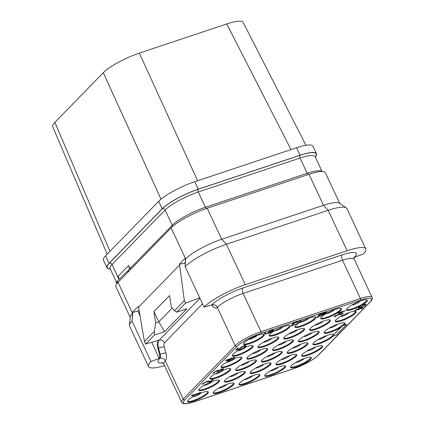 <?xml version="1.0" encoding="UTF-8"?>
<svg xmlns="http://www.w3.org/2000/svg" width="425" height="425" viewBox="0 0 425 425"><rect width="100%" height="100%" fill="white"/><g stroke="black" fill="none" stroke-linecap="round" stroke-linejoin="round"><path stroke-width="0.64" d="M315.265 156.958A30.138 6.317 154.9 0 0 316.418 153.669L312.906 146.173A30.138 6.317 154.9 0 0 296.549 147.741L194.751 181.693A30.138 6.317 154.9 0 0 158.674 201.296L105.581 255.776A30.138 6.317 154.9 0 0 103.44 260.169L106.951 267.665A30.138 6.317 154.9 0 0 110.213 268.887M316.418 153.669A30.138 6.317 154.9 0 0 300.061 155.237L198.262 189.189A30.138 6.317 154.9 0 0 162.185 208.792L109.092 263.272A30.138 6.317 154.9 0 0 106.951 267.665M164.512 365.643A34.441 7.22 -25.1 0 1 148.527 366.573L129.598 326.161A34.441 7.22 -25.1 0 1 129.455 325.237L130.278 316.928A30.138 6.317 154.9 0 1 132.542 313.337L132.43 312.38L138.226 306.43L138.566 307.158L179.616 265.041L179.276 264.313L185.072 258.363L185.412 259.091L185.635 258.857A30.138 6.317 154.9 0 1 221.717 239.254L207.193 208.25A30.138 6.317 154.9 0 0 171.116 227.853L128.95 271.113L126.305 272A5.615 4.797 44.3 0 0 127.994 270.948A5.615 4.797 44.3 0 0 128.658 265.466L130.093 268.531A2.152 1.838 -135.7 0 1 130.278 269.753M129.455 325.237A34.441 7.22 -25.1 0 1 132.048 321.135L132.542 313.337L118.022 282.333L118.543 281.796L115.892 282.678L126.305 272M118.022 282.333A30.138 6.317 154.9 0 0 115.876 286.726L130.236 317.374M118.591 279.91A5.615 4.797 44.3 0 0 118.251 276.149L128.658 265.466M339.703 203.378L325.348 172.731A30.138 6.317 154.9 0 0 308.986 174.298L207.193 208.25M128.95 271.113L118.543 281.796M185.412 259.091L185.135 266.661A34.441 7.22 -25.1 0 1 226.371 244.258L221.717 239.254L323.51 205.302L308.986 174.298M346.242 207.814L339.331 203.123A30.138 6.317 154.9 0 0 323.51 205.302L328.164 210.306A34.441 7.22 -25.1 0 1 346.242 207.814A34.441 7.22 -25.1 0 1 346.864 208.51L365.792 248.923A34.441 7.22 -25.1 0 1 363.343 253.953L354.439 257.279A4.303 2.045 71.6 0 1 354.02 257.55L355.162 257.04M171.116 227.853L185.635 258.857L185.135 266.661L204.064 307.078A34.441 7.22 -25.1 0 1 245.305 284.67L226.371 244.258L328.164 210.306L347.098 250.718A34.441 7.22 -25.1 0 1 365.792 248.923M148.527 366.573A34.441 7.22 -25.1 0 1 150.981 361.547L159.109 358.509L151.842 342.268M132.765 313.108L132.048 321.135L150.976 361.547M132.43 312.38L137.928 311.18L140.08 315.982M137.928 311.18L139.06 310.022M138.566 307.158L144.452 341.519L145.642 344.059L158.626 340.34C157.292 341.918 157.059 344.569 157.93 348.293L159.508 354.482C159.943 356.347 159.827 357.669 159.157 358.461L159.109 358.509M179.616 265.041L184.328 300.603L185.518 303.142L199.734 297.835M145.642 344.059L154.44 335.033L164.624 331.638L186.899 308.778L176.72 312.173L174.489 310.696L184.328 300.603M174.489 310.696L171.264 306.898L169.548 295.566L153.935 311.589L155.651 322.92L158.753 321.863L153.935 311.589M144.452 341.519L154.291 331.42L155.651 322.92M185.226 264.122L184.774 263.112L179.276 264.313M184.774 263.112L185.284 262.592M204.064 307.078L210.141 305.325M347.098 250.718L245.305 284.67M176.72 312.173L185.518 303.142M193.758 401.11A11.48 2.407 -25.1 0 1 187.526 401.705A11.48 2.407 -25.1 0 1 202.087 392.562A11.48 2.407 -25.1 0 1 208.319 391.967A11.48 2.407 -25.1 0 1 193.758 401.11M204.951 389.624A11.48 2.407 -25.1 0 1 198.719 390.224A11.48 2.407 -25.1 0 1 213.281 381.082A11.48 2.407 -25.1 0 1 219.512 380.481A11.48 2.407 -25.1 0 1 204.951 389.624M222.158 370.446A11.48 2.407 -25.1 0 1 224.469 369.596A11.48 2.407 -25.1 0 1 230.701 369.001A11.48 2.407 -25.1 0 1 216.144 378.144A11.48 2.407 -25.1 0 1 209.907 378.739A11.48 2.407 -25.1 0 1 221.993 370.51L223.545 368.847L221.882 369.033L218.726 370.642L217.233 370.627L215.039 371.631L213.005 373.474L215.273 371.732L218.046 370.844L217.871 371.535L221.568 369.373L222.827 369.245L221.627 370.558L221.983 370.515M227.333 366.658A11.48 2.407 -25.1 0 1 221.101 367.258A11.48 2.407 -25.1 0 1 235.663 358.116A11.48 2.407 -25.1 0 1 241.894 357.515A11.48 2.407 -25.1 0 1 227.333 366.658M238.526 355.178A11.48 2.407 -25.1 0 1 232.294 355.773A11.48 2.407 -25.1 0 1 246.851 346.63A11.48 2.407 -25.1 0 1 253.087 346.035A11.48 2.407 -25.1 0 1 238.526 355.178M249.714 343.692A11.48 2.407 -25.1 0 1 243.482 344.293A11.48 2.407 -25.1 0 1 258.044 335.15A11.48 2.407 -25.1 0 1 264.276 334.549A11.48 2.407 -25.1 0 1 249.714 343.692M219.507 392.519A11.48 2.407 -25.1 0 1 213.276 393.12A11.48 2.407 -25.1 0 1 227.837 383.977A11.48 2.407 -25.1 0 1 234.069 383.377A11.48 2.407 -25.1 0 1 219.507 392.519M230.701 381.039A11.48 2.407 -25.1 0 1 224.469 381.634A11.48 2.407 -25.1 0 1 239.025 372.491A11.48 2.407 -25.1 0 1 245.262 371.896A11.48 2.407 -25.1 0 1 230.701 381.039M241.889 369.553A11.48 2.407 -25.1 0 1 235.657 370.154A11.48 2.407 -25.1 0 1 250.219 361.011A11.48 2.407 -25.1 0 1 256.45 360.411A11.48 2.407 -25.1 0 1 241.889 369.553M253.082 358.073A11.48 2.407 -25.1 0 1 246.851 358.668A11.48 2.407 -25.1 0 1 261.412 349.525A11.48 2.407 -25.1 0 1 267.644 348.93A11.48 2.407 -25.1 0 1 253.082 358.073M264.27 346.587A11.48 2.407 -25.1 0 1 258.039 347.188A11.48 2.407 -25.1 0 1 272.6 338.045A11.48 2.407 -25.1 0 1 278.832 337.445A11.48 2.407 -25.1 0 1 264.27 346.587M275.464 335.107A11.48 2.407 -25.1 0 1 269.232 335.702A11.48 2.407 -25.1 0 1 283.794 326.559A11.48 2.407 -25.1 0 1 290.025 325.964A11.48 2.407 -25.1 0 1 275.464 335.107M245.257 383.934A11.48 2.407 -25.1 0 1 239.025 384.529A11.48 2.407 -25.1 0 1 253.582 375.387A11.48 2.407 -25.1 0 1 259.818 374.792A11.48 2.407 -25.1 0 1 245.257 383.934M256.445 372.449A11.48 2.407 -25.1 0 1 250.213 373.049A11.48 2.407 -25.1 0 1 264.775 363.906A11.48 2.407 -25.1 0 1 271.007 363.306A11.48 2.407 -25.1 0 1 256.445 372.449M267.638 360.968A11.48 2.407 -25.1 0 1 261.407 361.563A11.48 2.407 -25.1 0 1 275.968 352.421A11.48 2.407 -25.1 0 1 282.2 351.826A11.48 2.407 -25.1 0 1 267.638 360.968M278.832 349.483A11.48 2.407 -25.1 0 1 272.595 350.083A11.48 2.407 -25.1 0 1 287.157 340.94A11.48 2.407 -25.1 0 1 293.388 340.34A11.48 2.407 -25.1 0 1 278.832 349.483M290.02 338.002A11.48 2.407 -25.1 0 1 283.788 338.598A11.48 2.407 -25.1 0 1 298.35 329.455A11.48 2.407 -25.1 0 1 304.582 328.86A11.48 2.407 -25.1 0 1 290.02 338.002M301.213 326.517A11.48 2.407 -25.1 0 1 294.982 327.117A11.48 2.407 -25.1 0 1 309.538 317.974A11.48 2.407 -25.1 0 1 315.775 317.374A11.48 2.407 -25.1 0 1 301.213 326.517M271.001 375.344A11.48 2.407 -25.1 0 1 264.77 375.939A11.48 2.407 -25.1 0 1 279.331 366.796A11.48 2.407 -25.1 0 1 285.563 366.201A11.48 2.407 -25.1 0 1 271.001 375.344M282.195 363.864A11.48 2.407 -25.1 0 1 275.963 364.459A11.48 2.407 -25.1 0 1 290.525 355.316A11.48 2.407 -25.1 0 1 296.756 354.721A11.48 2.407 -25.1 0 1 282.195 363.864M293.388 352.378A11.48 2.407 -25.1 0 1 287.151 352.978A11.48 2.407 -25.1 0 1 301.713 343.836A11.48 2.407 -25.1 0 1 307.944 343.235A11.48 2.407 -25.1 0 1 293.388 352.378M304.576 340.898A11.48 2.407 -25.1 0 1 298.345 341.493A11.48 2.407 -25.1 0 1 312.906 332.35A11.48 2.407 -25.1 0 1 319.138 331.755A11.48 2.407 -25.1 0 1 304.576 340.898M315.77 329.412A11.48 2.407 -25.1 0 1 309.538 330.013A11.48 2.407 -25.1 0 1 324.094 320.87A11.48 2.407 -25.1 0 1 330.331 320.269A11.48 2.407 -25.1 0 1 315.77 329.412M326.958 317.932A11.48 2.407 -25.1 0 1 320.726 318.527A11.48 2.407 -25.1 0 1 335.288 309.384A11.48 2.407 -25.1 0 1 341.519 308.789A11.48 2.407 -25.1 0 1 326.958 317.932M296.751 366.754A11.48 2.407 -25.1 0 1 290.519 367.354A11.48 2.407 -25.1 0 1 305.081 358.211A11.48 2.407 -25.1 0 1 311.312 357.616A11.48 2.407 -25.1 0 1 296.751 366.754M307.944 355.273A11.48 2.407 -25.1 0 1 301.713 355.868A11.48 2.407 -25.1 0 1 316.269 346.726A11.48 2.407 -25.1 0 1 322.506 346.131A11.48 2.407 -25.1 0 1 307.944 355.273M340.855 327.308L332.132 336.446L336.324 335.049L346.731 324.371L342.481 325.64L340.855 327.308A11.48 2.407 -25.1 0 1 330.326 332.308A11.48 2.407 -25.1 0 1 324.094 332.908A11.48 2.407 -25.1 0 1 338.656 323.765A11.48 2.407 -25.1 0 1 344.888 323.165A11.48 2.407 -25.1 0 1 343.639 325.252M333.046 336.143A11.48 2.407 -25.1 0 1 319.132 343.793A11.48 2.407 -25.1 0 1 312.901 344.388A11.48 2.407 -25.1 0 1 327.462 335.245A11.48 2.407 -25.1 0 1 333.694 334.65A11.48 2.407 -25.1 0 1 333.699 334.656M200.696 392.541L191.553 395.308L191.319 395.595L192.695 395.861L193.274 395.558L192.477 395.367L200.584 392.445L191.404 395.632M193.274 395.558L192.674 395.298M213.435 379.366L212.723 379.424L211.183 381.135L208.308 381.108L206.476 381.538L202.805 383.573L202.385 384.519L204.622 382.702L206.199 382.011L211.129 381.586L213.377 379.291L211.241 381.262L208.367 381.236L204.345 382.627L202.385 384.519M223.508 368.767L221.823 368.905L218.663 370.515L217.17 370.499L213.557 372.555L213.143 373.49M217.988 370.722L217.536 371.445L217.871 371.535M222.764 369.118L221.728 370.573M234.919 357.457L231.386 358.487L231.811 358.009L231.471 357.914L230.632 358.588L225.282 360.427L229.224 360.713L231.088 358.812L234.919 357.457L234.807 357.197L231.572 358.275M245.857 346.109L245.937 345.467L244.189 345.748L241.618 346.89L239.498 348.654L236.879 349.398M238.138 348.054L237.394 348.139L235.748 350.104L239.854 348.925L241.995 347.071L243.923 346.216L245.257 345.998L245.204 346.476L243.923 347.549L244.683 347.326L245.916 346.237L245.995 345.594L244.248 345.876L241.676 347.018L239.557 348.782L236.698 349.594L237.798 348.08L235.748 350.104M245.198 345.87L244.056 347.565M273.939 329.864L269.694 331.335L268.249 332.414L268.366 333.088C266.656 333.657 265.678 333.79 265.428 333.498L265.46 332.509L264.589 333.466L265.2 333.997L268.542 333.274L271.968 331.824L273.684 330.602L273.96 329.938L272.223 330.034L268.191 332.286L268.414 332.924M268.478 333.051L267.973 332.844M268.308 332.961C266.629 333.519 265.652 333.657 265.365 333.37L265.381 333.434M264.998 332.695L264.589 333.662M298.493 323.287L291.056 325.513L290.875 325.768L291.996 325.986L292.464 325.736L291.816 325.582L298.408 323.207L290.944 325.8M292.464 325.736L292.017 325.518M301.208 320.418L300.624 320.439L299.37 321.831L297.033 321.81L293.771 322.942L292.565 323.813L292.235 324.604L295.338 322.57L299.758 322.007L301.166 320.354L299.428 321.959L295.603 322.283L293.829 323.069L292.235 324.604M324.243 314.702L316.806 316.922L316.625 317.178L317.746 317.401L318.213 317.151L317.565 316.997L324.153 314.622L316.694 317.209M318.213 317.151L317.762 316.928M321.56 314.468L323.127 314.33L325.295 313.363L326.411 312.556L326.496 311.934L326.352 312.428L326.496 311.934L325.045 312.157L322.384 313.602L319.563 314.457L318.532 315.589L321.507 314.42M326.411 312.556L326.559 312.062L325.104 312.285L322.384 313.608L321.172 313.597L318.474 315.074L318.532 315.589M343.23 312.965L342.64 312.991L341.387 314.378L339.054 314.357L335.787 315.488L334.581 316.359L334.252 317.151L337.354 315.116L341.817 314.511L343.182 312.906L341.45 314.505L337.625 314.835L335.846 315.616L334.252 317.151M342.895 311.275L337.578 313.22L340.792 313.475L342.306 311.929L345.376 310.723L342.55 311.663L342.667 311.307L337.7 313.374M345.419 310.829L342.736 311.456M362.78 307.588L361.409 307.705L358.843 309.007L357.632 308.996L355.847 309.814L354.694 310.67L354.365 311.451L357.409 309.405L358.355 309.304L358.211 309.862L361.213 308.104L362.233 308.003L361.34 309.081L362.578 308.21L362.822 307.679L361.468 307.828L358.902 309.134L357.691 309.124L355.906 309.942L354.365 311.451M354.832 311.217A11.48 2.407 -25.1 0 1 356.076 311.684A11.48 2.407 -25.1 0 1 341.514 320.827A11.48 2.407 -25.1 0 1 335.283 321.422A11.48 2.407 -25.1 0 1 349.844 312.279A11.48 2.407 -25.1 0 1 354.232 311.238M358.291 309.177L357.924 309.761L358.211 309.862M362.174 307.875L361.34 309.081M366.084 304.172L363.635 304.422L359.242 306.595A11.48 2.407 -25.1 0 1 352.707 309.342A11.48 2.407 -25.1 0 1 346.476 309.942A11.48 2.407 -25.1 0 1 361.038 300.799A11.48 2.407 -25.1 0 1 367.269 300.199A11.48 2.407 -25.1 0 1 362.334 304.9M359.242 306.595L358.604 307.158L358.53 307.971M358.588 308.098L363.742 306.388L365.686 305.017L365.93 304.103L363.694 304.55L360.777 305.788L358.663 307.286L358.588 308.098L358.28 307.886M208.059 391.701A11.48 2.407 154.9 0 1 193.46 400.472A11.48 2.407 -25.1 0 1 187.489 401.333M107.153 254.155L52.711 126.735A30.138 6.317 -25.1 0 1 54.867 122.379L103.28 72.712A30.138 6.317 -25.1 0 1 139.357 53.109L226.78 23.949A30.138 6.317 -25.1 0 1 243.121 22.339L305.957 145.281M291.003 149.589L226.78 23.949M197.614 180.737L139.357 53.109M161.006 199.176L103.28 72.712M109.948 251.292L54.867 122.379M322.246 345.865A11.48 2.407 154.9 0 1 307.647 354.636A11.48 2.407 -25.1 0 1 301.67 355.502M330.071 320.004A11.48 2.407 154.9 0 1 315.472 328.78A11.48 2.407 -25.1 0 1 309.501 329.641M318.877 331.489A11.48 2.407 154.9 0 1 304.279 340.26A11.48 2.407 -25.1 0 1 298.308 341.121M307.689 342.97A11.48 2.407 154.9 0 1 293.091 351.741A11.48 2.407 -25.1 0 1 287.114 352.607M296.496 354.455A11.48 2.407 154.9 0 1 281.897 363.226A11.48 2.407 -25.1 0 1 275.926 364.087M304.321 328.594A11.48 2.407 154.9 0 1 289.723 337.365A11.48 2.407 -25.1 0 1 283.751 338.231M293.128 340.074A11.48 2.407 154.9 0 1 278.534 348.851A11.48 2.407 -25.1 0 1 272.558 349.711M281.94 351.56A11.48 2.407 154.9 0 1 267.341 360.331A11.48 2.407 -25.1 0 1 261.37 361.192M270.746 363.04A11.48 2.407 154.9 0 1 256.148 371.811A11.48 2.407 -25.1 0 1 250.176 372.677M278.572 337.179A11.48 2.407 154.9 0 1 263.973 345.955A11.48 2.407 -25.1 0 1 258.002 346.816M267.383 348.665A11.48 2.407 154.9 0 1 252.785 357.436A11.48 2.407 -25.1 0 1 246.813 358.302M256.19 360.145A11.48 2.407 154.9 0 1 241.591 368.921A11.48 2.407 -25.1 0 1 235.62 369.782M245.002 371.631A11.48 2.407 154.9 0 1 230.403 380.402A11.48 2.407 -25.1 0 1 224.427 381.262M233.808 383.111A11.48 2.407 154.9 0 1 219.21 391.882A11.48 2.407 -25.1 0 1 213.238 392.748M264.015 334.284A11.48 2.407 154.9 0 1 249.417 343.06A11.48 2.407 -25.1 0 1 243.445 343.921M252.827 345.769A11.48 2.407 154.9 0 1 238.228 354.54A11.48 2.407 -25.1 0 1 232.257 355.406M241.634 357.25A11.48 2.407 154.9 0 1 227.035 366.026A11.48 2.407 -25.1 0 1 221.064 366.887M230.446 368.735A11.48 2.407 154.9 0 1 215.847 377.506A11.48 2.407 -25.1 0 1 209.87 378.372M219.252 380.216A11.48 2.407 154.9 0 1 204.653 388.992A11.48 2.407 -25.1 0 1 198.682 389.853M344.627 322.899A11.48 2.407 154.9 0 1 330.028 331.67A11.48 2.407 -25.1 0 1 324.057 332.536M346.731 324.371L342.539 325.768L332.132 336.446M312.864 344.016A11.48 2.407 -25.1 0 0 318.835 343.156A11.48 2.407 154.9 0 0 333.434 334.385M289.765 325.699A11.48 2.407 154.9 0 1 275.166 334.47A11.48 2.407 -25.1 0 1 269.195 335.336M315.515 317.108A11.48 2.407 154.9 0 1 300.916 325.885A11.48 2.407 -25.1 0 1 294.939 326.745M259.558 374.526A11.48 2.407 154.9 0 1 244.959 383.297A11.48 2.407 -25.1 0 1 238.988 384.158M367.009 299.933A11.48 2.407 154.9 0 1 352.41 308.709A11.48 2.407 -25.1 0 1 346.439 309.57M365.335 304.428L365.139 305.187L363.502 306.335L359.173 307.769L359.226 307.094L360.968 305.862L363.418 304.831L365.511 304.534M365.277 304.305L365.075 305.06L363.444 306.207L358.923 307.652M341.259 308.523A11.48 2.407 154.9 0 1 326.66 317.294A11.48 2.407 -25.1 0 1 320.689 318.16M311.052 357.351A11.48 2.407 154.9 0 1 296.453 366.122A11.48 2.407 -25.1 0 1 290.482 366.982M285.303 365.936A11.48 2.407 154.9 0 1 270.704 374.707A11.48 2.407 -25.1 0 1 264.733 375.572M355.815 311.419A11.48 2.407 154.9 0 1 341.217 320.19A11.48 2.407 -25.1 0 1 335.245 321.05M358.355 309.304L358.121 309.586M218.046 370.844L217.775 371.227M231.811 358.009L225.42 360.586M230.408 359.035L229.24 360.326L226.78 360.246L230.408 359.035M230.159 359.12L229.24 360.326M229.181 360.198L227.12 360.134M245.257 345.998L245.145 346.348M264.531 333.338L264.552 333.604M265.598 332.663L265.057 332.823M271.973 330.501L273.174 330.353L271.628 331.776L268.807 332.669L270.018 331.388L271.973 330.501M273.116 330.225L271.57 331.649L268.807 332.669L268.956 332.18M273.174 330.353L272.914 330.708M268.749 332.541L268.892 332.053M320.965 314.006L321.683 313.857L321.688 314.128L320.88 314.681L319.095 315.276L320.965 314.006M321.624 313.73L320.822 314.553L319.117 314.999M324.849 312.556L325.954 312.38L324.987 313.342L322.23 314.261L323.197 313.294L324.849 312.556M325.895 312.253L324.928 313.214L322.23 314.261L322.304 313.921M319.037 315.148L319.058 314.872M322.166 314.133L322.246 313.793M341.758 312.109L340.802 313.161L338.81 313.098L341.758 312.109M341.509 312.194L340.802 313.161M340.744 313.034L339.15 312.981M154.44 335.033L154.291 331.42M164.624 331.638L158.753 321.863L172.231 308.035M315.201 156.82A29.851 6.258 154.9 0 0 299.954 155.343L198.162 189.295A29.851 6.258 154.9 0 0 162.424 208.712L109.331 263.192A29.851 6.258 154.9 0 0 110.149 268.743M109.092 263.272L105.581 255.776M162.185 208.792L158.674 201.296M198.262 189.189L194.751 181.693M300.061 155.237L296.549 147.741M109.331 263.192A2.152 1.838 -135.7 0 1 112.019 264.499A27.699 5.807 154.9 0 0 110.054 268.536L109.974 268.329M162.424 208.712A2.152 1.838 -135.7 0 1 165.113 210.019L112.019 264.499L118.777 278.928M198.162 189.295A2.152 1.025 -108.4 0 0 198.273 192.004A27.699 5.807 154.9 0 0 165.113 210.019L172.258 225.271A2.152 1.838 -135.7 0 1 172.412 226.615M299.954 155.343A2.152 1.025 -108.4 0 0 300.066 158.052L198.273 192.004L205.413 207.251A2.152 1.025 -108.4 0 0 206.879 208.494M314.989 156.416L315.1 156.613A27.699 5.807 154.9 0 0 300.066 158.052L307.211 173.299A2.152 1.025 -108.4 0 0 308.295 174.532M117.327 282.2A27.699 5.807 154.9 0 0 117.082 283.374M130.093 268.531L172.258 225.271A27.699 5.807 154.9 0 1 205.413 207.251L307.211 173.299A27.699 5.807 154.9 0 1 322.001 171.509M212.41 304.688L212.867 305.081L211.507 305.081A4.303 2.045 -108.4 0 0 211.932 304.81A25.829 5.413 -25.1 0 1 242.856 288.007L342.252 254.857A25.829 5.413 -25.1 0 1 354.439 257.279A4.303 3.676 -135.7 0 0 353.892 257.518M211.73 305.022L212.08 305.495A8.612 4.096 -108.4 0 0 217.308 307.424A4.303 3.676 44.3 0 0 211.932 304.81L211.214 305.049M162.908 362.908A25.829 5.413 -25.1 0 1 159.88 358.222L159.157 358.461M242.856 288.007A4.303 2.045 71.6 0 0 243.079 293.42A21.526 4.51 -25.1 0 0 217.308 307.424L235.227 345.674L183.175 399.08A21.526 4.51 154.9 0 0 181.645 402.22L163.726 363.975A21.526 4.51 -25.1 0 1 165.256 360.836A4.303 3.676 44.3 0 0 159.88 358.222A4.303 2.045 -108.4 0 0 160.183 354.259L159.508 354.482M184.785 399.867A20.235 4.239 154.9 0 0 194.331 401.763L293.733 368.613A20.235 4.239 154.9 0 0 317.958 355.449L370.01 302.042A20.235 4.239 154.9 0 0 360.464 300.14L261.062 333.296A20.235 4.239 154.9 0 0 236.837 346.455L184.785 399.867A1.291 1.105 -135.7 0 1 183.175 399.08L165.256 360.836A8.612 4.096 -108.4 0 0 165.872 352.909A4.303 0.457 -15.1 0 0 160.183 354.259L158.52 348.096L157.93 348.293M165.872 352.909L164.204 346.747A4.303 2.045 71.6 0 1 164.512 342.784L202.523 303.785M164.204 346.747A4.303 0.457 -15.1 0 0 158.52 348.096A8.612 4.096 71.6 0 1 159.131 340.17L158.626 340.34M164.512 342.784A4.303 3.676 44.3 0 0 159.131 340.17L199.947 298.292M212.08 305.495A4.303 2.146 143.5 0 0 212.171 304.964M354.02 257.019L354.163 259.149A21.526 4.51 -25.1 0 0 342.481 260.27L360.395 298.515L260.998 331.67L243.079 293.42L342.481 260.27A4.303 2.045 71.6 0 1 342.252 254.857M354.163 259.149L372.082 297.399A21.526 4.51 154.9 0 0 360.395 298.515A1.291 0.616 -108.4 0 1 360.464 300.14M370.01 302.042A1.291 1.105 44.3 0 0 370.398 301.798C372.172 299.822 372.736 298.355 372.082 297.399M194.331 401.763A1.291 0.616 71.6 0 1 194.204 401.843L293.606 368.693A1.291 0.616 71.6 0 1 293.452 368.703M293.733 368.613A1.291 0.616 71.6 0 1 293.606 368.693L309.549 361.494C312.811 359.513 314.681 358.599 318.346 355.204L370.398 301.798M317.958 355.449A1.291 1.105 44.3 0 0 318.346 355.204M236.837 346.455A1.291 1.105 -135.7 0 1 235.227 345.674A21.526 4.51 154.9 0 1 260.998 331.67A1.291 0.616 -108.4 0 1 261.062 333.296M192.939 396.722A4.654 0.978 -25.1 0 0 195.181 396.312A4.654 0.978 154.9 0 0 201.025 392.934M307.126 350.885A4.654 0.978 -25.1 0 0 309.363 350.476A4.654 0.978 154.9 0 0 315.207 347.098M314.952 325.024A4.654 0.978 -25.1 0 0 317.188 324.615A4.654 0.978 154.9 0 0 323.037 321.236M303.758 336.51A4.654 0.978 -25.1 0 0 306 336.101A4.654 0.978 154.9 0 0 311.844 332.722M292.565 347.99A4.654 0.978 -25.1 0 0 294.807 347.581A4.654 0.978 154.9 0 0 300.65 344.202M281.377 359.476A4.654 0.978 -25.1 0 0 283.613 359.067A4.654 0.978 154.9 0 0 289.462 355.688M289.202 333.614A4.654 0.978 -25.1 0 0 291.438 333.205A4.654 0.978 154.9 0 0 297.288 329.827M278.008 345.095A4.654 0.978 -25.1 0 0 280.25 344.686A4.654 0.978 154.9 0 0 286.094 341.307M266.82 356.58A4.654 0.978 -25.1 0 0 269.057 356.171A4.654 0.978 154.9 0 0 274.906 352.793M255.627 368.061A4.654 0.978 -25.1 0 0 257.869 367.652A4.654 0.978 154.9 0 0 263.712 364.273M263.452 342.199A4.654 0.978 -25.1 0 0 265.694 341.79A4.654 0.978 154.9 0 0 271.538 338.412M252.264 353.685A4.654 0.978 -25.1 0 0 254.501 353.276A4.654 0.978 154.9 0 0 260.35 349.897M241.071 365.165A4.654 0.978 -25.1 0 0 243.312 364.756A4.654 0.978 154.9 0 0 249.156 361.377M229.883 376.651A4.654 0.978 -25.1 0 0 232.119 376.242A4.654 0.978 154.9 0 0 237.968 372.863M218.689 388.131A4.654 0.978 -25.1 0 0 220.931 387.722A4.654 0.978 154.9 0 0 226.775 384.343M248.896 339.304A4.654 0.978 -25.1 0 0 251.138 338.895A4.654 0.978 154.9 0 0 256.982 335.522M237.708 350.79A4.654 0.978 -25.1 0 0 239.944 350.381A4.654 0.978 154.9 0 0 245.793 347.002M226.514 362.27A4.654 0.978 -25.1 0 0 228.756 361.861A4.654 0.978 154.9 0 0 234.6 358.482M215.321 373.756A4.654 0.978 -25.1 0 0 217.563 373.347A4.654 0.978 154.9 0 0 223.407 369.968M204.133 385.236A4.654 0.978 -25.1 0 0 206.369 384.827A4.654 0.978 154.9 0 0 212.218 381.448M329.508 327.919A4.654 0.978 -25.1 0 0 331.744 327.51A4.654 0.978 154.9 0 0 337.593 324.132M326.4 335.617A4.654 0.978 154.9 0 1 320.556 338.996A4.654 0.978 -25.1 0 1 318.314 339.405M274.646 330.719A4.654 0.978 -25.1 0 0 276.882 330.31A4.654 0.978 154.9 0 0 282.731 326.931M300.395 322.129A4.654 0.978 -25.1 0 0 302.632 321.72A4.654 0.978 154.9 0 0 308.476 318.341M244.439 379.546A4.654 0.978 -25.1 0 0 246.675 379.137A4.654 0.978 154.9 0 0 252.524 375.758M351.889 304.953A4.654 0.978 -25.1 0 0 354.126 304.544A4.654 0.978 154.9 0 0 359.975 301.166M326.14 313.544A4.654 0.978 -25.1 0 0 328.382 313.135A4.654 0.978 154.9 0 0 334.225 309.756M295.933 362.371A4.654 0.978 -25.1 0 0 298.169 361.957A4.654 0.978 154.9 0 0 304.018 358.583M270.183 370.956A4.654 0.978 -25.1 0 0 272.425 370.547A4.654 0.978 154.9 0 0 278.269 367.168M340.696 316.439A4.654 0.978 -25.1 0 0 342.938 316.03A4.654 0.978 154.9 0 0 348.782 312.651M110.054 268.536L116.423 282.136M116.572 282.455L117.029 283.438M315.1 156.613L322.081 171.509M211.507 305.081L210.789 305.32M163.726 363.975L162.185 362.498M181.645 402.22C182.336 403.251 183.175 403.755 184.153 403.729L186.033 403.75C188.126 403.591 190.846 402.958 194.204 401.843"/></g></svg>
